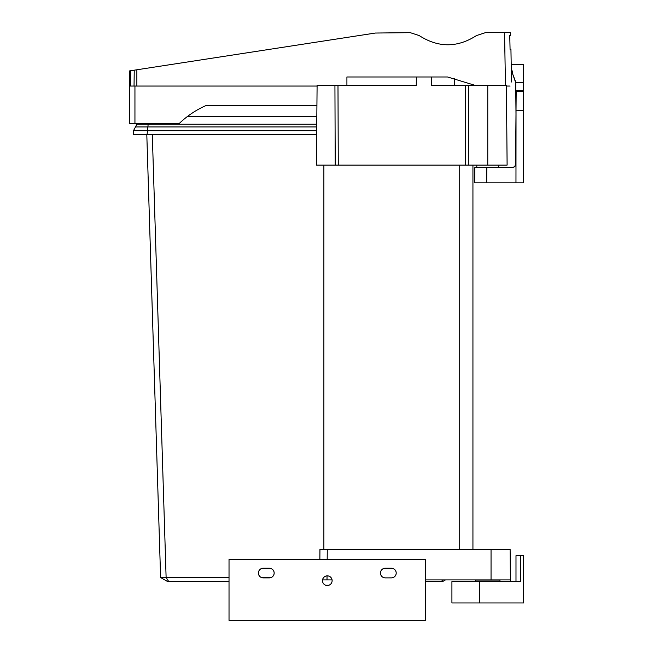<?xml version="1.0" encoding="UTF-8"?>
<svg xmlns="http://www.w3.org/2000/svg" width="653" height="653" viewBox="0 0 653 653"><rect width="100%" height="100%" fill="white"/><g stroke="black" fill="none" stroke-linecap="round" stroke-linejoin="round"><path stroke-width="0.98" d="M478.69 167.609A1.526 1.526 0 0 0 479.849 167.078M474.666 182.864L474.796 167.609M515.992 114.21L515.788 91.33L523.616 91.396L516.188 91.33L515.552 164.589L515.078 166.197L512.842 167.592L486.803 167.609L486.681 182.864L474.951 182.864M511.511 82L510.94 49.465L511.201 64.402L523.616 64.467L523.616 182.864L486.681 182.864M515.788 91.33L515.788 90.628L515.992 91.33M523.616 82.711L515.715 82.711L515.788 90.628M515.715 82.711L512.434 73.332L515.707 81.976M475.066 167.609L486.803 167.609M512.499 167.609L514.646 166.727L515.552 164.589L514.646 166.727L512.499 167.609M515.968 182.864L516.033 109.386M516.082 110.235L523.616 110.3L523.616 109.41M511.65 70.353L512.409 71.104L511.307 70.353L511.438 77.658M512.409 71.104L512.434 73.332L512.409 71.104M520.572 555.662L520.572 581.594L451.917 581.594L451.917 602.956L523.616 602.956L523.616 555.662L515.992 555.662L515.992 581.594M499.961 581.594L499.961 580.076L475.572 580.076L475.572 581.594M479.563 602.956L479.563 581.594M468.291 165.095L468.585 85.38L506.41 85.38L507.112 165.095L316.403 165.095L317.097 85.38L416.263 85.38L416.336 76.989L431.584 76.989L431.657 85.38L465.532 85.38L465.238 165.095M468.585 85.38L465.532 85.38M338.27 165.095L337.985 85.38M335.218 165.095L334.932 85.38M475.155 85.38L447.574 76.989L431.584 76.989M416.336 76.989L346.914 76.989L346.914 85.38M323.88 165.095L323.88 549.41M472.935 549.41L472.935 165.095M327.308 579.921L332.05 579.921M319.864 559.327L319.946 549.41L510.124 549.41L510.385 579.921L491.048 579.921L491.048 549.41M327.039 575.881L327.006 579.921L322.566 579.921M425.593 579.921L491.048 579.921M505.471 85.38L504.549 32.65L510.646 32.65L510.695 35.433L509.756 35.442L510.075 49.457L510.94 49.465M504.549 32.65L485.465 32.65L476.502 35.556C457.394 47.84 438.285 47.84 419.177 35.556L410.223 32.65L375.377 33.042L136.861 69.781L136.861 86.049L317.089 86.049M510.075 86.049L506.418 86.049M510.646 32.65L510.695 35.433M129.645 70.891L129.384 86.049L130.551 86.049L130.739 70.785L129.645 70.891L136.861 69.781M130.551 86.049L136.861 86.049M263.232 577.864A4.808 4.808 0 0 1 258.425 573.056A4.808 4.808 0 0 1 263.232 568.249L269.338 568.249A4.808 4.808 0 0 1 274.138 573.056A4.808 4.808 0 0 1 269.338 577.864L263.232 577.889A4.832 4.832 0 0 1 258.4 573.056A4.832 4.832 0 0 1 263.232 568.224L269.338 568.224A4.832 4.832 0 0 1 274.17 573.056A4.832 4.832 0 0 1 269.338 577.889L263.232 577.889M385.286 577.864A4.808 4.808 0 0 1 380.479 573.056A4.808 4.808 0 0 1 385.286 568.249L391.384 568.249A4.808 4.808 0 0 1 396.191 573.056A4.832 4.832 0 0 1 391.384 577.889L385.286 577.889A4.832 4.832 0 0 1 380.454 573.056A4.832 4.832 0 0 1 385.286 568.224L391.384 568.224A4.832 4.832 0 0 1 396.216 573.056A4.808 4.808 0 0 1 391.384 577.864L385.286 577.889M332.116 580.68A4.808 4.808 0 0 1 327.308 585.488A4.808 4.808 0 0 1 322.5 580.68A4.808 4.808 0 0 1 327.308 575.881A4.808 4.808 0 0 1 332.116 580.68A4.832 4.832 0 0 1 327.308 585.512A4.832 4.832 0 0 1 322.476 580.68A4.832 4.832 0 0 1 327.308 575.848A4.832 4.832 0 0 1 332.14 580.68M425.593 559.327L229.023 559.327L229.023 620.35L425.593 620.35L425.593 559.327M325.847 585.259L328.777 585.259M137.277 123.515L133.473 130.747L133.473 134.583L316.664 134.583M152.304 134.583L166.115 577.513L160.605 577.521L167.666 581.594L229.023 581.594M148.231 123.515L147.08 134.583M146.803 134.583L160.605 577.513M445.46 579.921L442.554 581.594L425.593 581.594M442.587 579.921L441.469 581.594M271.101 577.521L261.461 577.521M229.023 577.521L166.131 577.521L168.752 581.594M187.729 116.275L316.827 116.275M129.661 86.049L129.661 123.515L179.24 123.515A91.542 91.542 0 0 1 205.94 105.59L316.917 105.59M134.942 86.049L134.942 123.515M515.992 90.628L523.616 90.702M487.767 165.095L487.767 85.38M454.472 78.735L454.472 85.38M459.206 165.095L459.206 549.41M327.186 559.327L327.267 549.41M134.045 86.049L134.24 70.189M137.122 124.233L316.754 124.233M133.473 130.747L316.697 130.747M135.375 126.951L316.729 126.951M498.737 165.095L498.737 167.609M476.796 165.095L476.796 167.609M510.377 581.594L510.385 579.921"/></g></svg>
